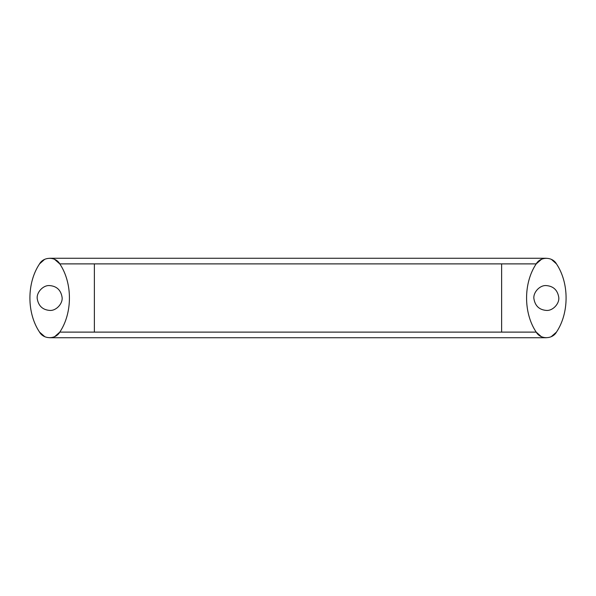 <?xml version="1.0" encoding="UTF-8"?>
<svg xmlns="http://www.w3.org/2000/svg" width="596" height="596" viewBox="0 0 596 596"><rect width="100%" height="100%" fill="white"/><g stroke="black" fill="none" stroke-linecap="round" stroke-linejoin="round"><path stroke-width="0.89" d="M62.044 297.024C63.198 303.319 56.248 311.038 49.669 310.419C42.688 309.831 38.561 306.016 37.287 298.976C36.133 292.681 43.091 284.962 49.669 285.581C56.65 286.169 60.777 289.984 62.044 297.024C60.777 289.984 56.65 286.169 49.669 285.581M49.669 310.419C42.688 309.831 38.561 306.016 37.287 298.976M558.713 297.024C559.867 303.319 552.909 311.038 546.331 310.419C539.35 309.831 535.223 306.016 533.956 298.976C532.802 292.681 539.752 284.962 546.331 285.581C553.312 286.169 557.439 289.984 558.713 297.024C557.439 289.984 553.312 286.169 546.331 285.581M546.331 310.419C539.35 309.831 535.223 306.016 533.956 298.976M541.228 336.584L536.214 332.114C523.362 312.982 523.362 283.018 536.214 263.886C540.378 256.489 552.291 256.489 556.455 263.886C569.299 283.018 569.299 312.982 556.455 332.114L551.188 336.703M551.442 259.416L556.455 263.886C569.299 283.018 569.299 312.982 556.455 332.114C552.291 339.511 540.378 339.511 536.214 332.114C523.362 312.982 523.362 283.018 536.214 263.886L541.481 259.297M54.772 336.584L59.786 332.114C72.638 312.982 72.638 283.018 59.786 263.886L54.519 259.297M44.558 259.416L39.545 263.886C26.701 283.018 26.701 312.982 39.545 332.114L44.812 336.703M59.786 263.886C55.622 256.489 43.709 256.489 39.545 263.886C26.701 283.018 26.701 312.982 39.545 332.114C43.709 339.511 55.622 339.511 59.786 332.114C72.638 312.982 72.638 283.018 59.786 263.886L94.369 263.886C94.369 256.489 94.369 256.489 94.369 263.886L501.631 263.886C501.631 256.489 501.631 256.489 501.631 263.886L536.214 263.886M59.786 332.114L94.369 332.114C94.369 339.511 94.369 339.511 94.369 332.114L501.631 332.114C501.631 339.511 501.631 339.511 501.631 332.114L501.631 263.886M501.631 332.114L536.214 332.114M94.369 332.114L94.369 263.886M49.669 258.269L546.331 258.269M49.669 337.731L546.331 337.731"/></g></svg>
